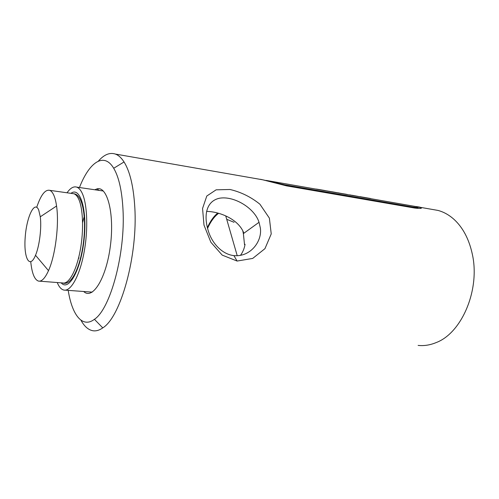 <?xml version="1.0" encoding="UTF-8"?>
<svg xmlns="http://www.w3.org/2000/svg" width="499" height="499" viewBox="0 0 499 499"><rect width="100%" height="100%" fill="white"/><g stroke="black" fill="none" stroke-linecap="round" stroke-linejoin="round"><path stroke-width="0.75" d="M78.873 258.339L78.848 256.879M82.609 222.492L84.562 215.244M83.664 291.497L84.025 291.803C92.858 299.756 106.356 277.955 110.391 245.839C114.595 213.753 107.366 185.977 97.087 188.853L94.766 189.763M206.598 211.395C218.992 211.495 238.609 218.893 243.861 233.251L243.393 233.775L242.782 230.806M207.334 227.687C210.285 221.176 213.753 216.292 217.751 213.036M243.393 233.775L244.522 244.635L245.046 244.267C244.429 248.265 242.907 251.97 240.487 255.369M79.46 187.524C89.209 162.306 103.873 151.727 113.71 168.269C118.862 176.964 121.956 190.687 122.985 209.443C125.573 253.33 110.316 309.112 94.423 319.304C82.379 328.535 71.993 314.888 68.207 290.368M332.989 192.078L329.153 191.273M329.664 191.385L333.001 192.009M337.873 192.932L331.748 191.722M335.228 192.333L337.885 192.863M332.153 191.809L334.586 192.215M338.69 192.938L343.075 193.774M337.86 192.826L337.549 192.782M344.853 194.148L337.867 192.782M341.572 193.462L344.865 194.086M338.104 192.907L338.877 193.013M352.843 195.402L356.854 196.182M358.6 196.55L352.001 195.259M355.257 195.858L358.613 196.487M369.878 198.502L361.55 196.924M369.098 198.384L369.902 198.39M362.904 197.18L369.123 198.271M370.564 198.502L363.153 197.205M266.154 180.594L284.661 184.967L412.448 207.147C416.391 207.727 418.312 207.771 418.212 207.285M260.515 179.297L284.711 184.786L412.498 206.991C417.12 207.628 418.935 207.603 417.962 206.917L416.653 206.561M417.47 206.742L419.565 207.091L421.418 208.108M226.714 219.298L234.062 222.298M419.565 207.091L420.645 207.397C422.628 208.545 420.601 208.75 414.544 208.021L286.495 185.859L262.686 179.79L115.35 154.06C109.711 152.232 104.048 154.596 98.34 161.158M347.472 194.61L343.636 193.805M344.946 194.024L347.485 194.541M352.232 195.44L351.177 195.19M349.699 194.859L352.244 195.377M347.479 194.598L348.396 194.766M325.067 190.593L328.479 191.223M322.541 190.107L325.074 190.562M330.269 191.604L321.044 189.851M327.038 190.924L330.288 191.535M317.701 189.408L316.079 189.015M317.314 189.271L317.713 189.339M323.358 190.393L317.514 189.233M319.167 189.514L323.377 190.331M316.597 189.146L317.121 189.202M360.072 196.662L361.968 197.011L360.072 196.662M360.184 196.687L359.81 196.618M360.808 196.818L359.742 196.612L360.783 196.799M80.932 320.165C84.269 326.315 88.223 329.839 92.795 330.725C95.976 331.267 99.301 330.326 102.763 327.887C120.658 317.252 137.955 255.594 134.786 207.104C133.52 186.426 129.94 171.382 124.045 161.957C121.388 157.834 118.488 155.201 115.35 154.06M432.047 209.38L437.96 210.416C443.873 211.988 449.356 215.094 454.421 219.747C463.047 227.862 468.973 239.164 472.204 253.654C480.493 289.289 461.906 332.945 436.245 342.545C430.163 345.083 424.119 346.038 418.118 345.408M237.106 261.052L252.7 258.426L264.957 248.652L271.231 233.912L269.379 218.125L259.91 204.21C250.885 196.943 240.905 192.034 229.983 189.489L216.123 189.826L206.792 196.026L202.557 208.482L203.979 225.074L210.884 242.264L222.192 255.108L237.106 261.052L233.906 255.619C222.242 254.347 212.736 243.643 208.981 232.933C203.274 216.816 205.594 201.39 219.254 198.278C233.838 195.471 254.671 208.127 259.031 222.292L260.353 227.993C262.38 241.136 250.598 257.234 233.906 255.619M218.662 213.291C214.37 216.447 210.659 221.5 207.534 228.455M36.733 207.272C40.818 195.047 45.128 189.402 49.657 190.325C51.166 190.868 52.507 192.396 53.686 194.916C54.934 197.641 55.894 201.34 56.555 206.012C59.331 224.17 55.401 255.582 48.503 270.651C45.029 278.311 41.66 281.785 38.398 281.074C34.468 279.633 31.924 273.215 30.757 261.807M67.053 192.789C70.334 188.061 73.553 186.171 76.715 187.119C78.555 187.755 80.214 189.452 81.693 192.227C87.281 202.519 88.466 228.991 84.032 252.544C79.634 276.147 70.708 291.834 63.778 290.05C61.196 289.395 59.013 286.894 57.235 282.54M38.722 210.06L40.282 216.803C41.741 227.719 39.465 246.107 35.523 255.282C29.609 269.741 23.547 257.914 25.193 237.412C26.534 217.059 34.606 199.874 38.722 210.06M72.38 193.543L73.921 193.762C75.549 194.311 77.014 195.833 78.306 198.334C83.077 207.403 84.019 230.307 80.183 250.604C76.384 270.951 68.7 284.542 62.718 282.964C71.095 286.27 80.183 267.926 83.445 242.502C86.614 217.127 82.659 194.554 73.921 193.762L49.657 190.325M61.215 282.846C68.6 291.772 80.801 270.446 84.038 240.007C87.45 209.58 80.133 186.183 70.989 193.344M99.033 190.387L97.087 188.853M84.549 291.559L84.025 291.803M420.601 207.54L418.256 207.135M266.154 180.588L265 180.388M417.962 206.923L266.216 180.413M437.96 210.416L420.645 207.391M259.031 222.298L243.861 233.251M237.237 255.75L225.729 215.892M94.423 319.304L102.763 327.887M113.71 168.269L124.045 161.957M39.589 281.168L62.718 282.964M35.523 255.282L48.503 270.651M40.282 216.803L56.555 206.012M65.25 290.156L92.221 292.121M76.715 187.119L103.33 191.017"/></g></svg>
